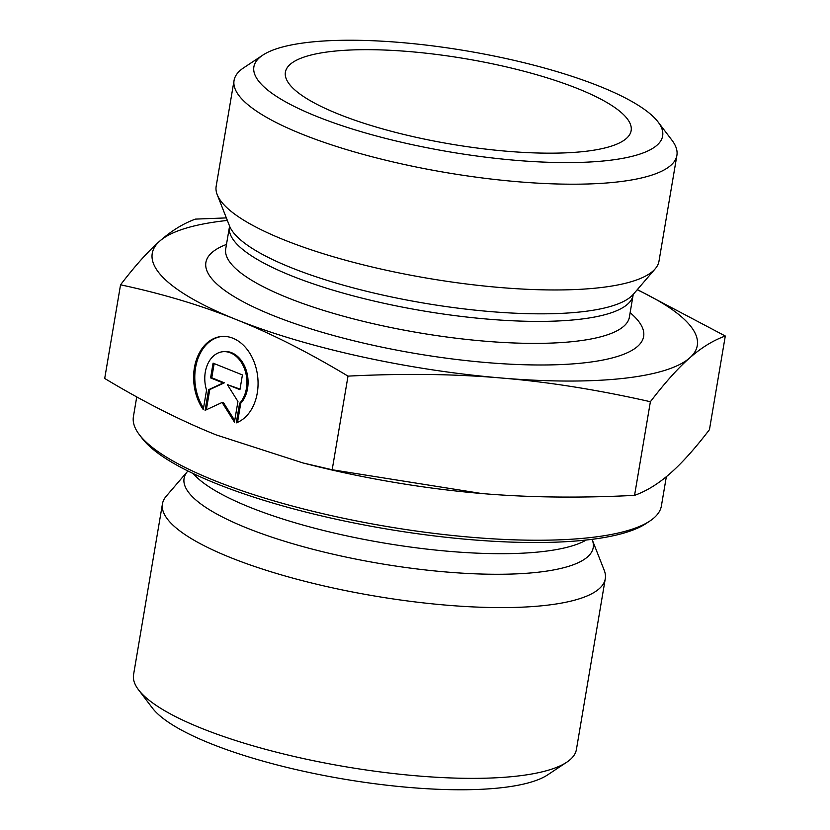 <?xml version="1.0" encoding="UTF-8"?>
<svg xmlns="http://www.w3.org/2000/svg" width="830" height="830" viewBox="0 0 830 830"><rect width="100%" height="100%" fill="white"/><g stroke="black" fill="none" stroke-linecap="round" stroke-linejoin="round"><path stroke-width="1.25" d="M203.267 409.615A44.104 32.069 83.9 0 1 195.195 363.934A44.104 32.069 83.9 0 1 221.174 336.524A44.104 32.069 83.9 0 1 257.165 372.961A44.104 32.069 83.9 0 1 236.28 422.864L239.569 403.39A28.822 20.957 -96.1 0 0 245.006 370.263A28.822 20.957 -96.1 0 0 222.793 351.723A28.822 20.957 -96.1 0 0 206.556 390.142L203.267 409.615M221.766 336.472A44.104 32.069 -96.1 0 0 196.492 363.343A44.104 32.069 -96.1 0 0 203.516 408.111M222.793 351.723L223.965 351.598A28.822 20.957 83.9 0 1 246.178 370.139A28.822 20.957 83.9 0 1 240.752 403.266L237.515 422.366M239.569 403.39L240.752 403.266M214.171 363.582L211.764 377.775L224.339 382.817L209.772 389.571L206.359 409.771M210.592 377.899L213.082 363.146L242.422 374.932L239.932 389.675L227.358 384.632L237.94 401.481L234.444 422.128L222.098 402.467L205.103 410.352L208.589 389.706L223.156 382.952L210.592 377.899L211.764 377.775M223.156 382.952L224.339 382.817M208.589 389.706L209.772 389.571M222.098 402.467L223.28 402.343L234.714 420.551M227.358 384.632L240.026 389.114M592.247 539.832L604.23 570.314A224.557 55.465 -170.4 0 1 605.278 578.769L576.404 749.532A224.557 55.465 -170.4 0 1 566.724 762.231A224.557 55.465 -170.4 0 1 201.617 728.335A224.557 55.465 -170.4 0 1 138.527 689.803A224.557 55.465 -170.4 0 1 133.568 674.624L162.452 503.862A224.557 55.465 -170.4 0 1 166.218 496.226L187.559 471.378A207.469 51.242 9.6 0 0 246.956 528.056A207.469 51.242 9.6 0 0 478.848 573.955A207.469 51.242 9.6 0 0 592.247 539.832L592.122 539.324M138.527 689.803L152.378 708.021A207.282 51.201 9.6 0 0 210.623 743.587A207.282 51.201 9.6 0 0 547.644 774.878L566.724 762.231M605.278 578.769A224.557 55.465 -170.4 0 1 466.553 606.574A224.557 55.465 -170.4 0 1 230.501 557.573A224.557 55.465 -170.4 0 1 162.452 503.862M120.547 284.815L104.705 378.459C143.59 401.876 180.847 420.727 216.474 435.013L302.95 462.943L332.176 469.759L481.514 493.508C528.907 497.554 579.921 498.166 634.556 495.365C646.539 491.08 658.408 483.786 670.152 473.453C681.887 463.182 694.99 448.584 709.453 429.65L725.296 336.015C713.146 340.393 701.277 347.697 689.689 357.927C678.141 367.991 665.038 382.599 650.388 401.72C597.548 389.768 547.769 381.852 501.05 377.982C454.363 373.946 403.349 373.334 348.009 376.125C308.573 352.418 271.275 333.546 236.125 319.529C201.016 305.347 162.483 293.779 120.547 284.815C135.186 265.683 148.29 251.085 159.848 241.011C171.426 230.792 183.295 223.488 195.444 219.11L226.351 217.906M478.412 493.238L478.422 493.238A276.38 68.267 -170.4 0 1 478.412 493.238A276.38 68.267 -170.4 0 1 310.379 464.821L302.95 462.943M637.357 289.587L725.296 336.015M139.326 434.661L142.096 438.302A264.293 65.28 9.6 0 0 216.36 483.651A264.293 65.28 9.6 0 0 646.062 523.543L649.88 521.012A267.748 66.13 -170.4 0 1 214.555 480.591A267.748 66.13 -170.4 0 1 139.326 434.661A267.748 66.13 -170.4 0 1 133.423 416.556L136.743 396.896M666.345 476.69L661.406 505.864A267.748 66.13 -170.4 0 1 649.88 521.012M634.556 495.365L650.388 401.72M332.176 469.759L348.009 376.125M227.347 220.438A276.38 68.267 9.6 0 0 159.848 241.011A276.38 68.267 9.6 0 0 236.125 319.529A276.38 68.267 9.6 0 0 501.05 377.982A276.38 68.267 9.6 0 0 689.689 357.927A276.38 68.267 9.6 0 0 637.201 289.763M338.526 114.115A175.327 43.305 -170.4 0 1 285.261 74.534A175.327 43.305 -170.4 0 1 389.384 50.246A175.327 43.305 -170.4 0 1 578.012 88.727A175.327 43.305 -170.4 0 1 630.499 132.925A175.327 43.305 -170.4 0 1 518.449 152.108A175.327 43.305 -170.4 0 1 338.526 114.115M676.896 155.376L658.999 261.139A224.557 55.465 -170.4 0 1 655.233 268.775A224.557 55.465 -170.4 0 1 428.342 278.372A224.557 55.465 -170.4 0 1 217.221 194.687A224.557 55.465 -170.4 0 1 216.174 186.231L234.06 80.469A224.557 55.465 9.6 0 0 446.229 172.609A224.557 55.465 9.6 0 0 676.896 155.376A224.557 55.465 9.6 0 0 671.937 140.197L658.076 121.979A207.282 51.201 -170.4 0 1 449.725 151.9A207.282 51.201 -170.4 0 1 262.809 55.122A207.282 51.201 -170.4 0 1 599.831 86.413A207.282 51.201 -170.4 0 1 658.076 121.979M262.809 55.122L243.73 67.769A224.557 55.465 9.6 0 0 234.06 80.469M193.089 473.494A208.091 51.398 9.6 0 0 250.048 507.338A208.091 51.398 9.6 0 0 586.333 540.008M226.476 244.425A221.973 54.822 9.6 0 0 415.623 353.528A221.973 54.822 9.6 0 0 630.136 312.702M655.233 268.775L633.311 294.297A207.012 51.128 -170.4 0 1 424.151 303.147A207.012 51.128 -170.4 0 1 229.537 225.999L217.221 194.687M229.464 225.802L229.454 226.849A204.699 50.557 9.6 0 0 422.844 310.835A204.699 50.557 9.6 0 0 633.114 295.117L633.446 294.131M633.114 295.117L629.389 317.101A204.699 50.557 -170.4 0 1 419.129 332.82A204.699 50.557 -170.4 0 1 225.729 248.834L229.454 226.849M225.397 249.82L225.729 248.834M629.389 317.101L629.379 318.149"/></g></svg>
